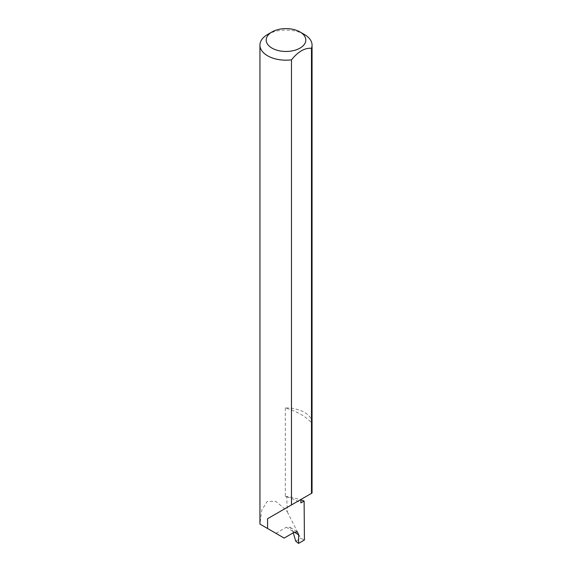 <?xml version="1.0" encoding="UTF-8"?>
<svg xmlns="http://www.w3.org/2000/svg" width="572" height="572" viewBox="0 0 572 572"><rect width="100%" height="100%" fill="white"/><g stroke="black" fill="none" stroke-linecap="round" stroke-linejoin="round"><path stroke-width="0.43" stroke-dasharray="2.86 2.15" d="M312.055 422.987A26.055 15.044 0 0 0 304.426 412.348A26.055 15.044 0 0 0 285.306 407.943A58.78 33.941 180 0 1 300.886 414.385A58.78 33.941 180 0 1 312.047 423.38M285.306 407.943L285.306 496.446A58.78 33.941 180 0 1 297.833 501.251A58.78 33.941 180 0 1 300.886 502.895M294.394 532.174L292.8 531.152L290.211 527.37L286.386 527.234L294.23 532.267M267.574 34.499A26.055 15.044 180 0 1 304.426 34.499M285.306 496.446A26.055 15.044 180 0 1 286.701 496.446A73.674 42.535 180 0 1 300.393 499.771A73.674 42.535 180 0 1 300.886 499.928M284.155 538.08L259.953 524.102L261.804 509.995L267.238 501.458L275.547 501.244L284.799 508.773L287.337 511.926L286.701 496.446M287.337 511.926L300.7 538.323L304.426 539.997M275.883 533.304L286.386 527.234M292.8 531.152L293.286 532.811M300.886 499.492L312.047 493.043M295.738 541.191L300.7 538.323M290.211 527.37L297.447 532.003"/><path stroke-width="0.86" d="M300.886 499.928A73.674 42.535 180 0 1 304.118 501.022L300.886 502.895L300.886 499.492L267.574 518.718L291.477 504.919L291.477 59.846A26.055 15.044 180 0 1 267.574 55.777A26.055 15.044 180 0 1 259.945 45.138A26.055 15.044 180 0 1 267.574 34.499L272 31.946A19.805 11.433 0 0 0 272 48.119A19.805 11.433 0 0 0 300 48.119A19.805 11.433 0 0 0 300 31.946L304.426 34.499A26.055 15.044 180 0 1 312.055 45.138A26.055 15.044 180 0 1 311.475 48.305C304.812 47.733 298.148 51.58 291.477 59.846M259.945 45.138L259.945 524.102L284.155 538.08L294.23 532.267L297.447 532.003L298.655 534.906L294.394 532.174M267.574 528.507L267.574 518.718M311.475 48.305L311.475 493.379L312.047 493.043L312.047 423.38A26.055 15.044 0 0 0 312.055 422.987L312.055 45.138M304.118 501.022L304.426 539.997L298.527 543.4L298.655 534.906M293.286 532.811L295.738 541.191L298.527 543.4M311.475 493.379L291.477 504.919M304.426 34.499L300 31.946A19.805 11.433 0 0 0 272 31.946"/></g></svg>
